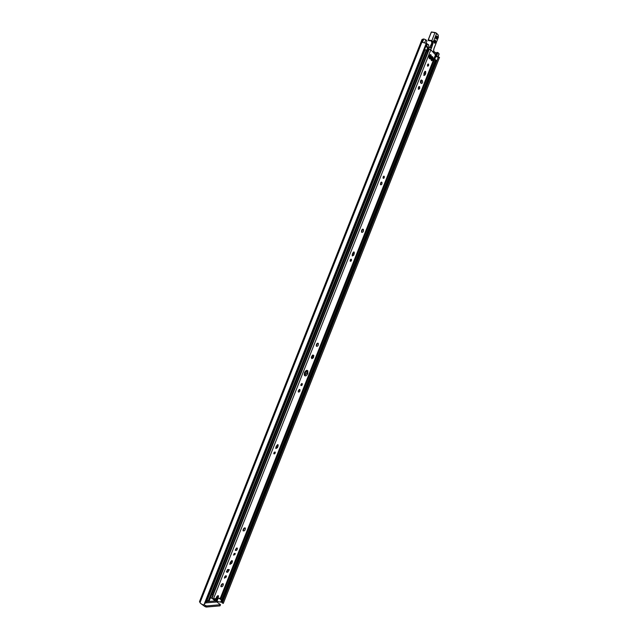 <?xml version="1.0" encoding="UTF-8"?>
<svg xmlns="http://www.w3.org/2000/svg" width="639" height="639" viewBox="0 0 639 639"><rect width="100%" height="100%" fill="white"/><g stroke="black" fill="none" stroke-linecap="round" stroke-linejoin="round"><path stroke-width="0.96" d="M425.51 46.383L425.686 45.944L427.803 47.142M428.226 46.966L428.705 44.85L426.109 43.148M433.585 50.984L434.752 52.206L434.28 53.396M422.754 39.187L199.831 602.305L199.496 601.603L422.036 39.442L423.769 38.955L425.838 39.778L426.972 40.976L426.045 43.3M436.717 53.077L434.752 52.206M437.963 57.063L439.169 54.003L437.979 52.582L436.98 52.414L435.678 55.689L437.819 57.063L436.11 56.647L436.589 56.687L435.678 55.689M205.095 606.667L206.285 607.05L206.732 605.924L205.542 605.532L205.095 606.667L201.277 603.911M204.081 604.526L205.542 605.532M216.493 601.131L216.829 601.994L220.503 604.678L206.732 605.924M220.303 604.774L219.992 605.58M219.872 605.884L206.285 607.05M199.831 602.305L200.047 602.569C200.406 603.528 201.684 604.342 203.873 605.037L426.229 43.388L422.435 42.318L423.769 38.955M221.406 602.09L223.275 603.432L439.528 57.334L437.819 57.063M437.979 52.582L436.677 55.865M216.158 598.08L217.14 598.783L214.776 599.023L214.416 599.933L213.378 599.534L213.682 598.775M213.937 598.759L214.776 599.023M216.717 599.534L214.416 599.933L214.88 600.908L220.663 602.146L221.645 601.994L222.532 599.741M213.41 599.454L212.196 598.455M205.822 600.109L208.266 600.852L209.201 600.524M206.062 599.51L206.613 600.029M204.504 603.448L205.95 602.936L206.964 600.388M215.087 599.877L214.928 600.285M214.416 600.596L214.209 599.917M206.429 601.738L207.507 600.692M219.017 598.376L221.637 599.821L222.556 599.462M426.796 50.912L425.183 49.538L423.801 49.515M426.772 51.352L426.604 51.775M428.138 48.444L427.683 47.582L425.103 46.24M435.407 55.633L435.726 56.248L434.568 59.171M435.99 60.457L434.296 59.131M243.028 530.57L244.617 527.878M243.195 529.459C243.986 527.99 244.721 527.55 245.392 528.134C245.28 530.266 244.521 531.169 243.116 530.833L243.195 529.459M316.305 346.074L317.503 343.231M316.417 344.525C317.072 343.247 317.711 342.887 318.334 343.447C318.478 345.595 317.823 346.522 316.393 346.242L316.417 344.525M361.562 232.149L362.505 229.201M361.634 230.32L363.367 229.345C363.663 231.502 363.096 232.484 361.65 232.3L361.634 230.32M352.185 255.704L353.495 252.078M353.766 255.145L352.305 255.959L352.305 254.37L352.864 252.964L354.318 252.149L353.766 255.145L352.816 254.825M300.857 385.077L301.472 383.743M300.985 384.446L302.271 383.719C302.327 385.109 301.888 385.708 300.961 385.517L300.985 384.446M350.132 260.808L350.619 259.418M350.268 259.977L351.426 259.33C351.594 260.728 351.21 261.359 350.268 261.223L350.268 259.977M383.025 177.866L383.416 176.46M383.16 176.907L384.223 176.3C384.462 177.706 384.119 178.369 383.184 178.281L383.16 176.907M273.788 453.355L274.458 452.061M273.907 452.843L275.265 452.053C275.257 453.442 274.794 454.033 273.867 453.826L273.907 452.843M298.213 391.683L299.196 389.558M298.349 390.629L299.995 389.694C300.058 391.459 299.499 392.218 298.317 391.971L298.349 390.629M275.76 448.243L277.39 444.76M277.574 447.564L275.864 448.554L275.912 447.3L276.471 445.894L278.181 444.904L277.574 447.564L276.687 447.108M235.511 549.34L237.349 548.222C237.237 549.979 236.598 550.722 235.44 550.451L235.511 549.34M235.36 550.067L236.574 548.07M380.548 183.042L381.906 182.267C382.202 184.048 381.763 184.879 380.572 184.767L380.548 183.042M380.437 184.511L381.076 182.259M432.347 59.627L431.7 60.793L430.894 59.419L431.269 57.534L432.331 56.52L433.122 57.718L432.291 58.956L432.962 59.283L432.771 59.77L432.347 59.627M432.771 59.77L431.956 60.673M431.421 57.262L432.084 56.639M433.122 57.718L432.962 59.283M431.66 60.713L430.91 59.611M432.379 56.591L431.684 57.486L433.05 57.294M431.916 59.403L432.124 57.542M431.045 59.77L431.565 59.411M210.415 597.824L213.482 598.791L215.95 598.607L216.525 597.161C217.26 595.812 217.931 595.388 218.53 595.907L217.883 598.463L217.036 597.888L217.763 595.724M428.042 49.091L430.838 49.802L435.662 54.986L220.583 598.152L217.883 598.463M430.47 54.627L431.189 55.337L431.061 57.326L430.047 58.716L428.977 57.446L429.352 55.569L430.462 54.635M307.782 373.591C306.648 375.796 305.546 376.419 304.476 375.46C304.308 371.842 305.434 370.285 307.846 370.78L307.782 373.591M311.361 357.113L312.575 355.148L313.829 355.556L313.398 357.76L311.872 358.727L311.361 357.113M221.054 585.372C221.893 583.838 222.652 583.367 223.338 583.958C223.155 586.083 222.364 586.985 220.966 586.658L221.054 585.372M428.601 65.657L427.659 66.224C427.331 64.827 427.627 64.116 428.545 64.092L428.601 65.657M419.703 88.613L418.473 89.34C418.082 87.567 418.465 86.68 419.639 86.68L419.703 88.613M424.456 72.135L425.662 71.416L425.734 73.389L425.175 74.803L423.961 75.514L424.456 72.135M421.74 80.091L422.427 80.762C422.842 82.471 422.467 83.374 421.317 83.469L420.614 82.798C420.206 81.073 420.582 80.171 421.74 80.091L421.245 79.995M235.128 554.293L233.674 555.179C233.77 553.797 234.273 553.206 235.184 553.422L235.128 554.293M226.326 577.001L224.457 578.151C224.601 576.402 225.248 575.659 226.398 575.923L226.326 577.001M230.543 561.889L232.396 560.754L232.324 561.849L231.765 563.255L229.912 564.389L230.543 561.889M227.963 569.493L229.305 569.708L227.803 572.185L226.877 572.224L226.454 571.969L227.963 569.493M427.467 65.753L427.739 64.379M418.313 89.061L418.801 86.76M423.801 75.234L424.831 71.52M421.045 83.214L421.436 80.562L420.997 80.147M233.634 554.628L234.369 553.43M224.377 577.752L225.623 575.771M229.832 563.997L231.622 560.603M226.374 571.657L228.53 569.469M220.886 586.354L222.572 583.703M312.295 357.568L312.918 355.452L313.797 355.484L312.791 356.77L313.398 357.76L312.383 357.632L311.872 358.727L311.313 357.489M311.425 357.904L311.992 357.497M304.531 375.54L306.88 373.184L306.88 370.293M213.634 589.677L214.68 590.292L213.69 592.784L213.067 591.115M312.495 355.204L312.902 355.452M424.488 72.055L423.865 73.629M421.205 80.346L420.406 82.367M362.161 229.465L361.418 231.35M352.888 252.884L352.273 254.45M316.96 343.638L316.217 345.523M312.271 355.476L311.385 357.72M306.345 370.452L304.404 375.341M276.503 445.814L275.88 447.38M243.755 528.525L243.012 530.402M230.575 561.809L229.96 563.374M227.46 569.676L226.685 571.641M221.621 584.421L220.878 586.298M211.876 594.118L213.354 595.045L211.733 594.502M211.98 593.871L212.627 594.342M430.047 56.791L430.47 57.151L430.215 56.2M429.767 56.208L430.247 55.777L430.598 56.232L430.095 56.472M429.735 57.27L430.247 55.777L430.598 56.232L430.095 57.087M430.47 57.151L429.975 57.614L429.911 57.087M429.608 56.879L429.712 56.352M428.985 57.446L430.103 54.706C432.851 54.075 429.68 61.831 428.985 57.446L428.985 57.446M428.769 48.66L428.378 49.131M429.536 47.51L431.349 45.01L431.996 42.933L431.229 40.76L432.978 41.958L431.389 47.47L431.197 47.949L429.448 47.486L428.162 48.788M429.911 46.511L429.352 47.621M430.486 45.808L429.64 47.166M430.47 45.848L429.847 46.503M430.454 45.944L431.892 42.933L431.285 45.01M431.349 45.01L430.542 45.792M432.124 42.358L431.932 42.925M432.028 42.342L431.117 40.784L431.892 42.933L433.066 43.077L432.978 41.958M431.213 40.816L428.138 40.009L431.213 40.792M428.186 39.985L431.269 32.102L434.935 32.637L436.629 33.436L433.258 41.934L431.78 40.6L428.25 39.985L431.381 32.078L435.023 32.517L431.557 31.974M427.403 44.243L426.293 46.687M425.838 46.096L426.74 43.811M206.812 601.642L214.96 601.003M216.829 601.994L205.982 602.857M435.99 52.853L435.335 54.499M436.197 52.909L435.502 54.666M435.998 56.016L434.736 59.203M438.418 56.903L222.18 602.984M438.506 56.911L222.252 603.04M439.049 53.716L437.755 56.991M425.838 39.778L424.671 42.725M423.09 39.147L200.047 602.569M422.914 39.187L199.951 602.417M304.795 372.106L304.356 373.224M213.538 599.646L213.881 598.759M216.988 598.855L216.629 599.757M222.364 599.765L221.445 602.082M221.589 599.821L220.663 602.146M218.099 598.447L216.956 601.323M206.277 600.077L204.959 603.416M424.623 49.507L206.645 600.101M424.983 49.507L206.908 600.348M425.183 49.538L207.076 600.468M426.325 50.074L208.266 600.852M426.9 50.665L209.097 600.788M425.75 46.471L424.544 49.53M427.723 47.621L429.128 47.821L427.683 47.582L426.588 50.345M428.25 48.173L426.924 51.511M435.502 55.737L434.2 59.028M436.094 60.186L222.436 599.757M435.542 59.611L221.637 599.821M434.6 59.171L220.647 599.502M434.488 59.155L220.551 599.438M434.232 59.139L220.359 599.262M217.723 598.36L216.605 601.179M217.052 597.904L216.837 598.439M216.309 599.781L215.822 601.003M354.325 253.739L353.375 253.419M278.133 446.158L277.246 445.702M432.699 57.901L431.956 57.766M432.563 59.068L431.836 58.916M431.756 60.282L431.349 60.21M435.55 54.722L220.319 598.28M430.838 49.802L213.482 598.791M218.45 597.018L217.611 596.451M428.833 49.075L214.576 590.244M313.118 356.131L312.623 355.923M312.966 356.874L312.479 356.666M311.944 358.024L311.457 357.808M214.624 590.428L213.61 589.749L214.624 590.436M214.528 590.684L213.514 589.997M212.947 594.853L211.637 598.184M213.234 594.973L211.916 598.304M213.354 595.045L212.036 598.376M213.698 592.465L212.843 594.621M429.208 49.075L213.107 594.885M429.312 49.091L213.194 594.949M226.949 571.633L227.803 572.185M226.43 571.929L226.877 572.224M231.47 561.306L232.324 561.849M230.919 562.703L231.765 563.255M421.405 80.53L422.395 80.722M424.735 73.197L425.734 73.389M424.176 74.611L425.175 74.803M430.694 49.674L431.676 47.574L429.704 47.174M431.469 48.109L430.43 49.499M431.772 40.88L434.935 32.637L436.517 33.196L438.226 35.185L438.306 37.358L433.721 49.331M433.713 49.363L433.394 52.47M438.226 35.185L436.645 33.332M435.111 32.533L436.525 33.196M431.676 47.574L433.066 43.077M431.117 40.816L428.649 40.704L428.138 40.009L431.477 31.958M435.542 40.441C434.4 40.505 434.041 41.407 434.464 43.148C435.606 43.085 435.966 42.182 435.542 40.441M431.005 58.261L431.796 57.542M437.188 36.279C436.054 36.343 435.694 37.238 436.117 38.987C437.252 38.931 437.603 38.028 437.188 36.279M436.301 36.479L436.916 36.455C437.284 37.941 436.98 38.707 436.014 38.755L435.918 38.612M436.014 38.755C435.279 39.163 436.908 34.961 436.916 36.455L436.493 36.391M435.942 38.54L436.309 36.575M436.277 36.519L435.902 38.572M434.648 40.752L434.288 42.685L434.664 40.728M434.656 40.648L435.271 40.616C435.638 42.102 435.335 42.861 434.36 42.909L434.264 42.773M434.36 42.909C433.625 43.316 435.271 39.123 435.271 40.616L434.847 40.553M431.501 57.454L431.069 58.037M220.064 605.788L220.503 604.678M305.642 370.955L304.212 374.574M216.781 599.694L217.14 598.783M214.201 600.444L214.88 600.908M426.972 50.84L209.272 600.708M428.33 48.364L427.004 51.703M436.181 60.37L222.636 599.67M245.392 528.134L244.889 527.83M318.334 343.447L317.679 343.175M363.367 229.345L362.664 229.129M354.318 252.149L353.742 251.95M302.271 383.719L301.864 383.536M351.426 259.33L350.979 259.178M384.223 176.3L383.767 176.18M299.995 389.694L299.483 389.455M278.181 444.904L277.701 444.656M237.349 548.222L236.949 547.974M381.906 182.267L381.323 182.107M431.557 57.135L432.02 56.671M432.291 58.956L431.732 58.86M432.747 59.1L431.9 58.956M306.936 370.372L307.846 370.78M312.359 355.412L313.062 354.972M313.19 357.009L312.559 356.738M223.338 583.958L222.883 583.655M421.436 80.562L422.427 80.762M425.095 71.312L425.662 71.416M419.064 86.569L419.639 86.68M428.106 64.012L428.545 64.092M438.242 35.065L438.33 37.405L433.993 48.356L433.426 52.502M436.645 33.324L438.122 34.945M435.918 38.452L436.261 36.639M434.272 42.613L434.616 40.792"/></g></svg>
